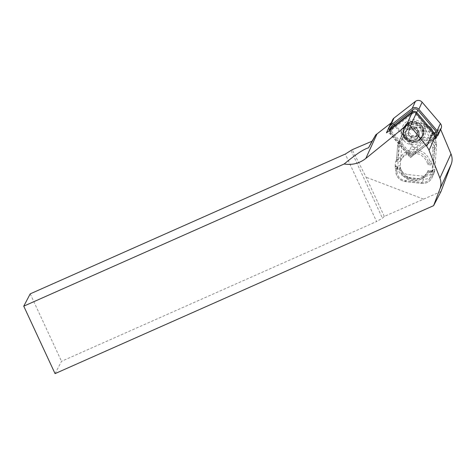 <?xml version="1.0" encoding="UTF-8"?>
<svg xmlns="http://www.w3.org/2000/svg" width="475" height="475" viewBox="0 0 475 475"><rect width="100%" height="100%" fill="white"/><g stroke="black" fill="none" stroke-linecap="round" stroke-linejoin="round"><path stroke-width="0.36" stroke-dasharray="2.38 1.78" d="M407.859 128.98A6.816 6.442 -155.4 0 0 406.167 136.384A6.816 6.442 -155.4 0 0 413.024 140.523L416.836 138.967L418.902 135.648L419.081 134.526A1.799 0.552 3.5 0 0 419.069 134.579A1.799 0.552 3.5 0 0 419.093 134.68A6.816 6.442 -155.4 0 0 417.43 129.948A6.816 6.442 -155.4 0 0 412.11 127.514A6.816 6.442 -155.4 0 0 407.859 128.98M400.241 161.601A14.523 13.722 24.6 0 1 400.55 160.877A14.523 13.722 24.6 0 1 415.144 153.188A14.523 13.722 24.6 0 1 427.815 164.558L431.045 164.902A1.496 1.413 24.6 0 1 432.422 166.482L432.078 171.315A1.496 1.413 24.6 0 1 430.498 172.573L427.268 172.229A14.523 13.722 24.6 0 1 426.96 172.953A14.523 13.722 24.6 0 1 412.769 180.69A14.523 13.722 24.6 0 1 399.695 169.266L396.465 168.922A1.496 1.413 24.6 0 1 395.087 167.342L395.432 162.515A1.496 1.413 24.6 0 1 397.011 161.251L400.241 161.601L400.983 159.986L400.211 158.009L398.05 157.777L398.887 146.051A5.991 5.658 24.6 0 1 399.386 144.145L407.948 126.469L409.426 122.811L408.761 122.164L409.83 122.069L407.069 129.396A2.244 0.736 25.2 0 0 404.73 129.111A2.244 0.736 25.2 0 0 404.73 129.117L406.368 125.643A2.244 2.227 26.5 0 0 406.345 125.697M427.268 172.229L428.112 170.555L431.288 170.899L431.134 174.782A8.983 8.485 24.6 0 1 421.646 182.347L405.371 180.601A8.983 8.485 24.6 0 1 397.1 171.131L397.302 168.287L399.463 168.518A16.019 15.135 -155.4 0 0 413.612 180.055A16.019 15.135 -155.4 0 0 429.174 171.707L431.336 171.938A1.496 0.463 4.1 0 0 433.016 171.653A2.993 0.327 96.1 0 0 432.814 169.706A1.496 1.413 24.6 0 1 431.229 170.964L427.999 170.62L429.174 171.707M409.414 129.135L407.799 133.766L411.213 137.602L416.248 136.806L417.056 134.49A4.489 4.245 24.6 0 1 409.509 135.684A4.489 4.245 24.6 0 1 411.932 128.737L409.414 129.135L410.234 127.347L408.619 131.979L412.033 135.814L417.062 135.019L418.677 130.393L415.263 126.558L410.234 127.347M409.83 129.74A4.489 4.245 -155.4 0 0 410.186 136.426A4.489 4.245 -155.4 0 0 416.878 134.93A4.489 4.245 -155.4 0 0 409.83 129.74M406.541 123.88A10.48 9.898 24.6 0 1 419.52 123.785A10.48 9.898 24.6 0 1 422.976 135.987A10.48 9.898 24.6 0 1 420.345 139.383A10.48 9.898 24.6 0 1 407.366 139.484A10.48 9.898 24.6 0 1 403.91 127.276A10.48 9.898 24.6 0 1 406.541 123.88M403.887 140.618A11.228 10.604 -155.4 0 0 419.567 142.47A11.228 10.604 -155.4 0 0 420.814 127.431A11.228 10.604 -155.4 0 0 405.133 125.578A11.228 10.604 -155.4 0 0 403.887 140.618M419.888 127.864A9.732 9.191 24.6 0 1 421.402 137.625A9.732 9.191 24.6 0 1 405.217 139.294A9.732 9.191 24.6 0 1 403.702 129.532A9.732 9.191 24.6 0 1 419.888 127.864M404.617 138.219A11.976 11.317 24.6 0 1 405.953 122.176A11.976 11.317 24.6 0 1 422.679 124.147A11.976 11.317 24.6 0 1 421.343 140.196A11.976 11.317 24.6 0 1 404.617 138.219M413.024 140.523C415.714 140.024 417.394 138.498 418.071 135.945L418.321 134.609L419.093 134.68M55.058 373.617L61.518 361.309L376.592 221.516L345.283 154.066M440.996 191.508L384.299 216.398L382.434 218.185L376.592 221.516M384.299 216.398L366.118 177.234L352.189 149.708M351.126 150.729L382.434 218.185M423.379 199.061L366.118 177.234M30.21 293.859L61.518 361.309M391.162 123.055A3.592 3.396 24.6 0 1 394.624 124.325L414.829 147.974L438.526 129.509A3.592 3.396 24.6 0 1 440.396 128.796L440.657 129.42M438.247 133.487L440.396 128.796M391.115 132.935A2.096 1.977 24.6 0 1 391.347 130.126L412.567 113.596A2.096 1.977 24.6 0 1 415.494 113.941L433.586 135.114A2.096 1.977 24.6 0 1 433.348 137.922L412.134 154.458A2.096 1.977 24.6 0 1 409.207 154.108L391.115 132.935L390.189 133.368A3.592 3.396 -155.4 0 1 389.393 130.524M435.955 138.51A3.592 3.396 -155.4 0 0 434.085 139.222L410.382 157.694L390.177 134.039A3.592 3.396 -155.4 0 0 386.436 132.828M409.207 154.108L408.28 154.541L409.373 152.148L391.281 130.981L390.189 133.374L408.28 154.541A3.592 3.396 -155.4 0 0 413.298 155.135L414.39 152.742L435.385 136.384L434.518 138.605A3.592 3.396 -155.4 0 0 435.474 137.394A3.592 3.396 -155.4 0 0 435.48 137.388L435.48 137.388M410.382 157.694L414.829 147.974M412.134 154.458L413.298 155.135L434.518 138.605M409.373 152.148A3.592 3.396 -155.4 0 0 414.39 152.742M391.287 130.975A3.592 3.396 24.6 0 1 390.729 127.371M436.567 135.001A3.592 3.396 24.6 0 1 435.611 136.212M419.081 134.526L418.321 134.609M418.071 135.945L418.332 134.579M417.863 132.181L416.153 130.263A4.489 4.245 24.6 0 1 417.056 134.49L418.677 130.393M414.449 128.345L411.932 128.737A4.489 4.245 24.6 0 1 416.153 130.263L414.449 128.345L415.263 126.558M416.248 136.806L417.062 135.019M411.213 137.602L412.033 135.814M407.799 133.766L408.619 131.979M427.815 164.558L429.923 161.197A16.019 15.135 -155.4 0 0 415.773 149.667A16.019 15.135 -155.4 0 0 400.211 158.009M399.695 169.266L400.431 167.586L397.26 167.248L397.302 168.287A1.496 0.463 4.1 0 1 396.013 167.734L396.037 166.22L397.201 167.313A1.496 1.413 24.6 0 1 395.823 165.733A2.993 0.327 -83.9 0 1 396.025 167.681L395.823 170.525L397.765 166.28L399.552 141.2A7.487 7.072 24.6 0 1 400.14 138.884A7.487 7.072 24.6 0 1 400.17 138.825L406.368 125.643A2.244 2.227 26.5 0 1 408.648 124.438L429.483 126.671L424.484 123.637L409.693 122.045L424.365 123.625L425.279 123.933L424.466 124.42L409.426 122.811M431.353 128.381C431.912 128.796 432.511 130.061 433.152 132.169A2.244 0.57 -16.5 0 0 433.17 132.032C431.502 127.371 431.947 128.63 430.368 126.956L425.173 123.862L426.669 125.596L431.353 128.381A2.244 2.155 -59.3 0 0 430.368 126.956L430.368 126.956A2.244 2.155 -59.3 0 0 429.483 126.671C430.124 127.252 430.736 129.028 431.324 132.002L407.069 129.396L402.509 139.104A5.237 4.952 -155.4 0 0 402.076 140.772L400.288 165.852A8.235 7.778 -155.4 0 0 407.871 174.533L424.145 176.278A8.235 7.778 -155.4 0 0 432.844 169.343L434.631 144.263A5.237 4.952 -155.4 0 0 434.441 142.53L431.324 132.002A2.244 0.57 -16.5 0 1 433.17 132.032L436.287 142.565A2.244 0.57 -16.5 0 0 434.441 142.53M425.422 128.119L407.954 126.243M432.185 139.686A1.496 0.38 163.5 0 1 430.558 140.469L432.701 147.719A5.991 5.658 24.6 0 1 432.921 149.702A1.496 0.463 -175.9 0 0 434.601 149.411A7.487 7.072 -155.4 0 0 434.328 146.935L431.163 136.77A1.496 0.914 157.2 0 1 429.513 138.112L430.558 140.469L402.521 137.459A1.496 0.493 25.2 0 1 401.369 136.378L398.234 143.064A7.487 7.072 -155.4 0 0 398.204 143.123A7.487 7.072 -155.4 0 0 397.611 145.445L396.773 157.172A2.993 0.327 -83.9 0 1 396.168 160.906A1.496 1.413 24.6 0 1 397.747 159.648L400.977 159.992A14.523 13.722 24.6 0 1 401.28 159.268A14.523 13.722 24.6 0 1 415.471 151.531A14.523 13.722 24.6 0 1 428.545 162.949L431.781 163.299A1.496 1.413 24.6 0 1 433.158 164.878A2.993 0.327 96.1 0 0 433.77 161.144L434.601 149.411L436.543 145.172L434.756 170.252A10.48 9.898 24.6 0 1 433.93 173.5A10.48 9.898 24.6 0 1 423.688 179.081L407.413 177.335A10.48 9.898 24.6 0 1 397.765 166.28A2.244 0.695 4.1 0 1 400.288 165.852M408.761 122.164L406.754 124.967L407.74 126.403L425.416 128.345L429.513 138.112L403.756 135.345A1.496 1.015 25.3 0 1 402.628 133.707L401.369 136.378M402.628 133.707L406.754 124.967L407.74 126.403M431.163 136.77L427.132 127.157L425.63 128.321M426.669 125.596L427.132 127.157L425.553 128.113L424.466 124.42M427.999 170.62A14.523 13.722 24.6 0 1 427.696 171.344A14.523 13.722 24.6 0 1 413.505 179.081A14.523 13.722 24.6 0 1 400.431 167.663L399.463 168.518M392.694 119.706A4.792 4.524 -155.4 0 0 393.442 124.509L411.718 145.908A4.792 4.524 -155.4 0 0 418.41 146.698L439.856 129.99A4.792 4.524 -155.4 0 0 441.133 128.381M389.411 130.435A4.792 4.524 -155.4 0 0 390.171 131.652L408.452 153.051A4.792 4.524 -155.4 0 0 415.144 153.847L436.59 137.132A4.792 4.524 -155.4 0 0 437.867 135.523M407.96 128.476A6.947 6.561 24.6 0 1 417.679 129.42A6.947 6.561 24.6 0 1 417.115 138.753A6.947 6.561 24.6 0 1 407.396 137.803A6.947 6.561 24.6 0 1 407.96 128.476M406.665 123.613A10.48 9.898 24.6 0 1 419.645 123.518A10.48 9.898 24.6 0 1 423.094 135.719A10.48 9.898 24.6 0 1 420.47 139.116A10.48 9.898 24.6 0 1 407.485 139.211A10.48 9.898 24.6 0 1 404.035 127.009A10.48 9.898 24.6 0 1 406.665 123.613M407.14 123.88A9.88 9.334 24.6 0 1 420.957 125.222A9.88 9.334 24.6 0 1 420.155 138.492A9.88 9.334 24.6 0 1 406.339 137.15A9.88 9.334 24.6 0 1 407.14 123.88M420.345 126.867A9.732 9.191 -155.4 0 0 404.16 128.541A9.732 9.191 -155.4 0 0 405.674 138.302A9.732 9.191 -155.4 0 0 421.859 136.634A9.732 9.191 -155.4 0 0 420.345 126.867M405.573 138.088A10.129 9.571 24.6 0 1 406.701 124.515A10.129 9.571 24.6 0 1 420.85 126.184A10.129 9.571 24.6 0 1 419.722 139.763A10.129 9.571 24.6 0 1 405.573 138.088M438.526 129.509L435.385 136.384M434.293 138.777L434.085 139.222M394.624 124.325L391.477 131.201M390.385 133.594L390.177 134.039M412.567 113.596L412.175 112.783M390.955 129.307L391.347 130.126M415.494 113.941L416.1 113.335M433.586 135.114L434.085 134.615M433.348 137.922L434.524 138.605M432.078 171.315L432.814 169.706M397.1 171.131A1.496 0.463 -175.9 0 1 395.812 170.572A1.496 0.463 -175.9 0 1 395.823 170.525A10.48 9.898 -155.4 0 0 405.472 181.575L421.747 183.32A10.48 9.898 -155.4 0 0 431.989 177.739A10.48 9.898 -155.4 0 0 432.814 174.491L433.016 171.653M431.134 174.782A1.496 0.463 4.1 0 0 432.814 174.491L434.756 170.252A2.244 0.695 -175.9 0 0 434.773 170.175L433.93 173.5L431.989 177.739C429.863 181.783 426.431 183.665 421.693 183.392L423.688 179.081L424.145 176.278M432.422 166.482L433.158 164.878M395.432 162.515L396.168 160.906M399.386 144.145A1.496 0.493 25.2 0 1 398.234 143.064L400.17 138.825L397.599 145.498A1.496 0.463 4.1 0 1 397.611 145.445L399.552 141.2A2.244 0.695 4.1 0 1 402.076 140.772M395.087 167.342L395.823 165.733M431.045 164.902L432.084 161.429L429.923 161.197M397.011 161.251L398.05 157.777A1.496 0.463 4.1 0 1 396.762 157.225A1.496 0.463 4.1 0 1 396.773 157.172M396.465 168.922L397.201 167.313L400.431 167.663M430.498 172.573L431.288 170.899L432.695 170.169L431.959 171.778M405.371 180.601L405.472 181.575L407.413 177.335L407.871 174.533M432.701 147.719A1.496 0.38 163.5 0 0 434.328 146.935L436.27 142.696A7.487 7.072 24.6 0 1 436.543 145.172A2.244 0.695 -175.9 0 0 436.561 145.095L434.773 170.175A2.244 0.695 -175.9 0 0 432.844 169.343M433.152 132.169L436.27 142.696A2.244 0.57 -16.5 0 0 436.287 142.565L436.561 145.095A2.244 0.695 -175.9 0 0 434.631 144.263M432.921 149.702L432.084 161.429A1.496 0.463 -175.9 0 0 433.77 161.144M395.55 162.052L396.281 160.443L396.762 157.225L397.599 145.498A1.496 0.463 4.1 0 0 398.887 146.051M421.646 182.347L421.693 183.392L405.412 181.646C399.19 180.393 395.99 176.7 395.812 170.572L396.013 167.734A1.496 0.463 4.1 0 1 396.025 167.681M402.509 139.104A2.244 0.736 25.2 0 0 400.17 138.819A2.244 0.736 25.2 0 0 400.17 138.825L404.73 129.111M415.144 153.847L418.41 146.698M408.452 153.051L411.718 145.908M390.171 131.652L393.442 124.509M436.59 137.132L439.856 129.99M418.902 135.648L416.907 138.783C413.173 141.728 404.16 140.232 406.297 131.064L407.936 128.945L412.11 127.514M400.983 159.986L400.55 160.877M426.96 172.953L427.696 171.344C423.183 183.231 402.551 180.488 400.449 167.598M403.91 127.276L406.677 123.595C414.283 116.583 427.933 126.671 423.094 135.719L422.976 135.987M403.702 129.532L404.16 128.541C402.776 131.854 403.287 135.042 405.692 138.112C409.593 142.334 417.198 144.24 421.859 136.634L421.402 137.625M419.069 134.579L417.43 129.948"/><path stroke-width="0.71" d="M440.657 129.42L450.983 153.9A14.968 14.143 24.6 0 1 451.25 164.142L440.996 191.508L433.592 205.669L439.987 188.771C441.281 185.208 441.263 181.652 439.921 178.083L428.699 149.423L426.704 146.241L410.335 126.184C409.04 124.907 407.639 124.759 406.131 125.738L365.798 158.46C359.415 163.424 352.207 165.27 344.179 163.994L23.75 306.161L30.21 293.859L345.283 154.066L352.189 149.708L372.014 141.212L375.832 134.781A26.95 25.46 -155.4 0 0 377.019 133.914L390.878 123.114L386.436 132.828L411.991 112.919A2.993 2.826 24.6 0 1 416.171 113.412L432.808 132.887A14.968 14.143 24.6 0 1 434.851 135.969A14.968 14.143 24.6 0 1 435.231 136.8L435.955 138.51L438.247 133.487M23.75 306.161L55.058 373.617L433.592 205.669M344.179 163.994C355.627 154.476 363.743 149.091 368.541 147.832L372.014 141.212M375.832 134.781L368.541 147.832M389.631 129.764L390.729 127.371A3.592 3.396 24.6 0 1 391.685 126.16L412.906 109.63A3.592 3.396 -155.4 0 1 417.923 110.224L436.008 131.397A3.592 3.396 24.6 0 1 436.567 135.001L435.48 137.388A3.592 3.396 -155.4 0 0 434.916 133.79L416.824 112.617A3.592 3.396 -155.4 0 0 411.807 112.023L390.593 128.553A3.592 3.396 -155.4 0 0 389.393 130.524M389.429 126.849A4.792 4.524 -155.4 0 1 390.705 125.234L412.152 108.526A4.792 4.524 -155.4 0 1 418.843 109.315L437.125 130.714A4.792 4.524 -155.4 0 1 437.867 135.523L441.133 128.381A4.792 4.524 -155.4 0 0 440.39 123.571L422.109 102.173A4.792 4.524 -155.4 0 0 415.417 101.383L393.971 118.091A4.792 4.524 -155.4 0 0 392.694 119.706L389.429 126.849A4.792 4.524 -155.4 0 0 389.411 130.435M435.231 136.8L429.067 150.284M451.25 164.142L439.987 188.771M450.983 153.9L439.921 178.083M432.808 132.887L426.704 146.241M416.171 113.412L410.335 126.184M411.991 112.919L406.131 125.738M377.019 133.914L365.798 158.46M390.955 129.307L390.593 128.553L391.685 126.16M412.175 112.783L411.807 112.023L412.906 109.63M416.1 113.335L417.923 110.224M434.085 134.615L436.008 131.397M390.705 125.234L393.971 118.091M412.152 108.526L415.417 101.383M418.843 109.315L422.109 102.173M437.125 130.714L440.39 123.571"/></g></svg>
